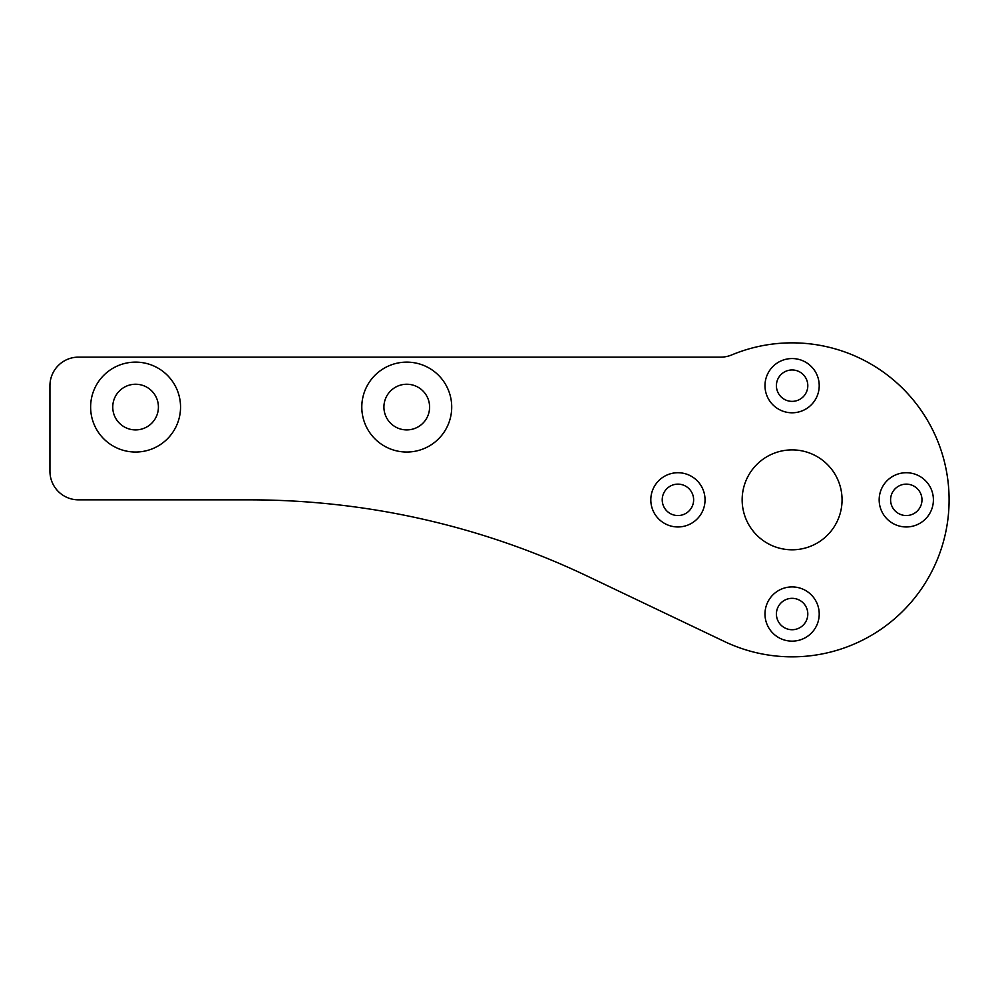 <?xml version="1.0" encoding="UTF-8"?>
<svg xmlns="http://www.w3.org/2000/svg" width="999" height="999" viewBox="0 0 999 999"><rect width="100%" height="100%" fill="white"/><g stroke="black" fill="none" stroke-linecap="round" stroke-linejoin="round"><path stroke-width="1.5" d="M180.544 407.08A44.955 44.955 0 0 1 135.589 452.035A44.955 44.955 0 0 1 90.622 407.08A44.955 44.955 0 0 1 135.589 362.125A44.955 44.955 0 0 1 180.544 407.08M158.416 407.08A22.84 22.84 0 0 1 135.589 429.907A22.84 22.84 0 0 1 112.75 407.08A22.84 22.84 0 0 1 135.589 384.24A22.84 22.84 0 0 1 158.416 407.08M451.71 407.08A44.955 44.955 0 0 1 406.755 452.035A44.955 44.955 0 0 1 361.8 407.08A44.955 44.955 0 0 1 406.755 362.125A44.955 44.955 0 0 1 451.71 407.08M429.595 407.08A22.84 22.84 0 0 1 406.755 429.907A22.84 22.84 0 0 1 383.916 407.08A22.84 22.84 0 0 1 406.755 384.24A22.84 22.84 0 0 1 429.595 407.08M705.044 499.85A27.123 27.123 0 0 1 677.921 526.96A27.123 27.123 0 0 1 650.811 499.85A27.123 27.123 0 0 1 677.921 472.727A27.123 27.123 0 0 1 705.044 499.85M693.631 499.85A15.697 15.697 0 0 1 677.921 515.546A15.697 15.697 0 0 1 662.225 499.85A15.697 15.697 0 0 1 677.921 484.14A15.697 15.697 0 0 1 693.631 499.85M819.217 614.023A27.123 27.123 0 0 1 792.107 641.146A27.123 27.123 0 0 1 764.984 614.023A27.123 27.123 0 0 1 792.107 586.913A27.123 27.123 0 0 1 819.217 614.023M807.804 614.023A15.697 15.697 0 0 1 792.107 629.72A15.697 15.697 0 0 1 776.41 614.023A15.697 15.697 0 0 1 792.107 598.326A15.697 15.697 0 0 1 807.804 614.023M933.403 499.85A27.123 27.123 0 0 1 906.28 526.96A27.123 27.123 0 0 1 879.17 499.85A27.123 27.123 0 0 1 906.28 472.727A27.123 27.123 0 0 1 933.403 499.85M921.977 499.85A15.697 15.697 0 0 1 906.28 515.546A15.697 15.697 0 0 1 890.584 499.85A15.697 15.697 0 0 1 906.28 484.14A15.697 15.697 0 0 1 921.977 499.85M819.217 385.664A27.123 27.123 0 0 1 792.107 412.787A27.123 27.123 0 0 1 764.984 385.664A27.123 27.123 0 0 1 792.107 358.554A27.123 27.123 0 0 1 819.217 385.664M807.804 385.664A15.697 15.697 0 0 1 792.107 401.373A15.697 15.697 0 0 1 776.41 385.664A15.697 15.697 0 0 1 792.107 369.967A15.697 15.697 0 0 1 807.804 385.664M842.057 499.85A49.95 49.95 0 0 1 792.107 549.8A49.95 49.95 0 0 1 742.157 499.85A49.95 49.95 0 0 1 792.107 449.887A49.95 49.95 0 0 1 842.057 499.85M249.762 499.85L78.496 499.85A28.546 28.546 0 0 1 49.95 471.303L49.95 385.664A28.546 28.546 0 0 1 78.496 357.13L720.741 357.13A28.546 28.546 0 0 0 731.718 354.932A156.993 156.993 0 0 1 949.05 503.783A156.993 156.993 0 0 1 724.537 641.558L587.587 576.261A784.977 784.977 0 0 0 249.762 499.85"/></g></svg>
